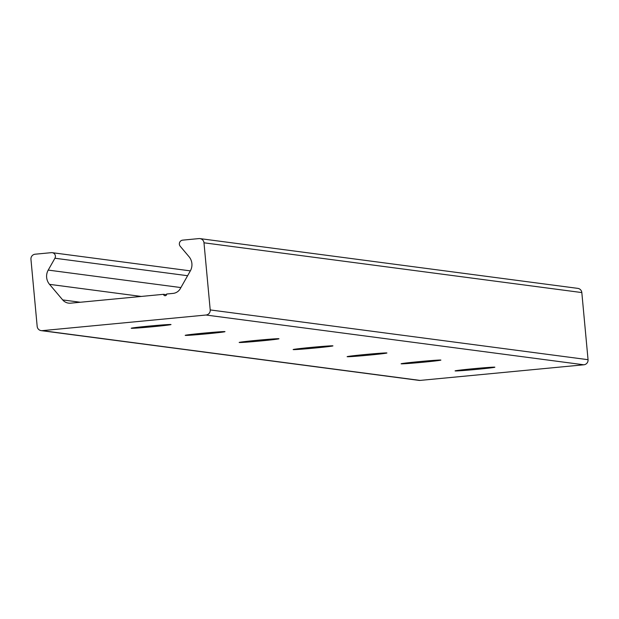 <?xml version="1.0" encoding="UTF-8"?>
<svg xmlns="http://www.w3.org/2000/svg" width="619" height="619" viewBox="0 0 619 619"><rect width="100%" height="100%" fill="white"/><g stroke="black" fill="none" stroke-linecap="round" stroke-linejoin="round"><path stroke-width="0.93" d="M477.133 369.334A19.978 0.487 -5.3 0 1 455.081 370.897A19.978 0.487 -5.3 0 1 474.935 368.568A19.978 0.487 -5.3 0 1 494.867 367.206A19.978 0.487 -5.3 0 1 477.133 369.334M423.156 362.223A19.978 0.487 -5.3 0 1 401.104 363.786A19.978 0.487 -5.3 0 1 420.959 361.457A19.978 0.487 -5.3 0 1 440.89 360.096A19.978 0.487 -5.3 0 1 423.156 362.223M369.179 355.113A19.978 0.487 -5.3 0 1 347.127 356.676A19.978 0.487 -5.3 0 1 366.974 354.347A19.978 0.487 -5.3 0 1 386.914 352.985A19.978 0.487 -5.3 0 1 369.179 355.113M315.203 348.002A19.978 0.487 -5.3 0 1 293.151 349.565A19.978 0.487 -5.3 0 1 312.997 347.236A19.978 0.487 -5.3 0 1 332.937 345.874A19.978 0.487 -5.3 0 1 315.203 348.002M261.226 340.899A19.978 0.487 -5.3 0 1 239.174 342.454A19.978 0.487 -5.3 0 1 259.021 340.125A19.978 0.487 -5.3 0 1 278.96 338.763A19.978 0.487 -5.3 0 1 261.226 340.899M207.249 333.788A19.978 0.487 -5.3 0 1 185.197 335.343A19.978 0.487 -5.3 0 1 205.044 333.014A19.978 0.487 -5.3 0 1 224.983 331.652A19.978 0.487 -5.3 0 1 207.249 333.788M153.272 326.677A19.978 0.487 -5.3 0 1 131.22 328.24A19.978 0.487 -5.3 0 1 151.067 325.911A19.978 0.487 -5.3 0 1 171.006 324.549A19.978 0.487 -5.3 0 1 153.272 326.677M41.202 330.631L419.04 380.391A4.681 4.658 -82.5 0 0 420.084 380.414L583.849 364.792A4.681 4.658 -82.5 0 0 588.05 359.693L581.821 292.57A4.681 4.658 -82.5 0 0 577.798 288.369L199.96 238.609A4.681 4.658 97.5 0 1 203.984 242.803L210.212 309.926A4.681 4.658 97.5 0 1 206.011 315.025L42.247 330.647A4.681 4.658 97.5 0 1 37.179 326.43L30.95 259.307A4.681 4.658 97.5 0 1 35.151 254.208L51.346 252.66A3.745 3.722 97.5 0 1 54.929 258.239L48.22 270.093A12.488 12.411 -82.5 0 0 49.535 284.353L62.697 299.921A9.362 9.308 -82.5 0 0 70.659 303.171L163.563 294.311A1.563 1.555 -82.5 0 0 164.902 295.712A1.563 1.555 -82.5 0 0 166.65 294.017L173.041 293.406A9.362 9.308 -82.5 0 0 180.261 288.709L190.327 270.921A12.488 12.411 -82.5 0 0 189.004 256.668L180.23 246.285A3.745 3.722 97.5 0 1 182.729 240.133L198.916 238.586A4.681 4.658 97.5 0 1 199.96 238.609M163.563 294.311L166.557 294.706M210.212 309.926L588.05 359.693M206.011 315.025L583.849 364.792M203.984 242.803L581.821 292.57M62.697 299.921L80.354 302.25M49.535 284.353L141.271 296.439M48.22 270.093L180.903 287.572M54.929 258.239L187.611 275.718M42.247 330.647L420.084 380.414M52.182 252.676L190.35 270.874"/></g></svg>
